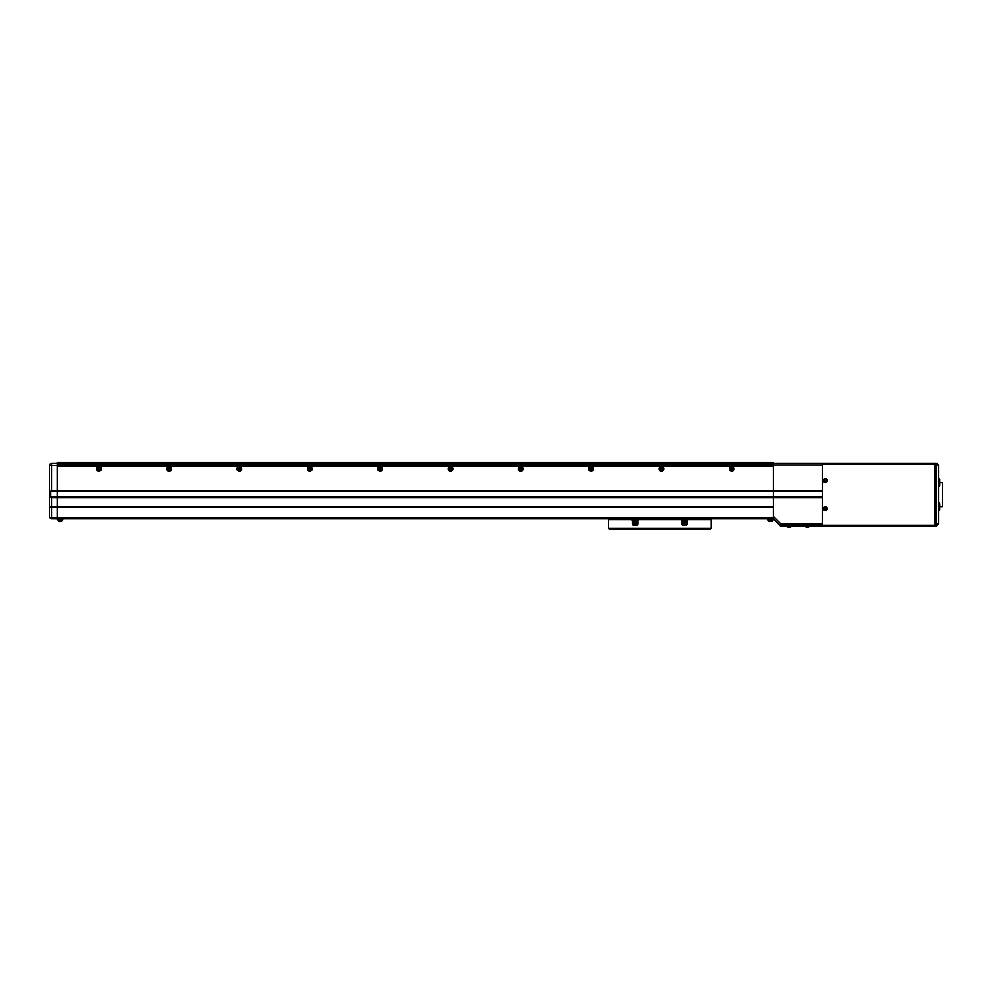 <?xml version="1.0" encoding="UTF-8"?>
<svg xmlns="http://www.w3.org/2000/svg" width="992" height="992" viewBox="0 0 992 992"><rect width="100%" height="100%" fill="white"/><g stroke="black" fill="none" stroke-linecap="round" stroke-linejoin="round"><path stroke-width="1.49" d="M732.654 468.918A0.88 0.88 0 0 0 731.774 468.05A0.88 0.88 0 0 0 730.893 468.918A0.88 0.88 0 0 0 731.774 469.799A0.88 0.88 0 0 0 732.654 468.918M662.321 468.918A0.88 0.88 0 0 0 661.441 468.05A0.88 0.88 0 0 0 660.56 468.918A0.88 0.88 0 0 0 661.441 469.799A0.88 0.88 0 0 0 662.321 468.918M592.001 468.918A0.88 0.88 0 0 0 591.12 468.05A0.88 0.88 0 0 0 590.24 468.918A0.88 0.88 0 0 0 591.12 469.799A0.88 0.88 0 0 0 592.001 468.918M521.668 468.918A0.88 0.88 0 0 0 520.788 468.05A0.88 0.88 0 0 0 519.907 468.918A0.88 0.88 0 0 0 520.788 469.799A0.88 0.88 0 0 0 521.668 468.918M451.348 468.918A0.88 0.88 0 0 0 450.467 468.05A0.88 0.88 0 0 0 449.587 468.918A0.88 0.88 0 0 0 450.467 469.799A0.88 0.88 0 0 0 451.348 468.918M381.015 468.918A0.88 0.88 0 0 0 380.134 468.05A0.88 0.88 0 0 0 379.254 468.918A0.88 0.88 0 0 0 380.134 469.799A0.88 0.88 0 0 0 381.015 468.918M310.694 468.918A0.88 0.88 0 0 0 309.814 468.05A0.88 0.88 0 0 0 308.934 468.918A0.88 0.88 0 0 0 309.814 469.799A0.88 0.88 0 0 0 310.694 468.918M240.362 468.918A0.88 0.88 0 0 0 239.481 468.05A0.88 0.88 0 0 0 238.601 468.918A0.88 0.88 0 0 0 239.481 469.799A0.88 0.88 0 0 0 240.362 468.918M170.029 468.918A0.88 0.88 0 0 0 169.161 468.05A0.88 0.88 0 0 0 168.28 468.918A0.88 0.88 0 0 0 169.161 469.799A0.88 0.88 0 0 0 170.029 468.918M99.708 468.918A0.88 0.88 0 0 0 98.828 468.05A0.88 0.88 0 0 0 97.948 468.918A0.88 0.88 0 0 0 98.828 469.799A0.88 0.88 0 0 0 99.708 468.918M57.338 466.116L57.338 462.594L773.264 462.594L773.264 490.73L773.264 465.062L822.492 465.062L822.492 490.73L773.264 490.73L773.264 491.424L773.264 490.73L57.338 490.73L57.338 465.409L51.708 465.409L51.708 490.73L57.338 490.73L57.338 466.116L773.264 466.116L57.338 466.116M57.338 463.996L773.264 463.996M642.58 518.853L642.58 519.56L642.58 518.853L677.077 518.853L677.077 519.56L677.077 518.853M684.778 518.853L684.778 519.56L684.778 518.853L698.504 518.853L696.31 519.56M634.88 518.853L634.88 519.56L634.88 518.853L621.141 518.853L623.336 519.56M621.141 529.058L630.292 529.058M640.138 529.058L679.52 529.058M689.366 529.058L698.504 529.058M609.894 519.56L619.095 519.56A1.054 1.054 0 0 1 621.091 519.56L698.566 519.56A1.054 1.054 0 0 1 700.55 519.56L709.764 519.56M711.165 519.56L688.659 519.56A1.401 1.401 0 0 0 687.258 520.961L687.258 523.776A1.401 1.401 0 0 1 685.844 525.19L683.029 525.19A1.401 1.401 0 0 1 681.628 523.776L681.628 520.961A1.401 1.401 0 0 0 680.227 519.56L639.431 519.56A1.401 1.401 0 0 0 638.03 520.961L638.03 523.776A1.401 1.401 0 0 1 636.616 525.19L633.801 525.19A1.401 1.401 0 0 1 632.4 523.776L632.4 520.961A1.401 1.401 0 0 0 630.986 519.56L608.493 519.56L608.493 528.352L711.165 528.352L711.165 519.56M710.458 529.058L711.165 528.352L710.458 529.058L609.187 529.058L608.493 528.352L609.187 529.058M687.729 519.907L681.157 519.907M638.501 519.907L631.929 519.907M685.41 521.321A1.19 1.19 0 0 0 683.476 521.321M636.182 521.321A1.19 1.19 0 0 0 634.248 521.321M684.083 522.462A0.707 0.707 0 0 0 684.083 523.689A0.707 0.707 0 0 0 685.15 523.082A0.707 0.707 0 0 0 684.083 522.462M684.443 525.078A2.009 2.009 0 0 0 686.439 523.082A2.009 2.009 0 0 0 684.443 521.073A2.009 2.009 0 0 0 682.434 523.082A2.009 2.009 0 0 0 684.443 525.078M684.443 524.074A1.004 1.004 0 0 0 685.447 523.082A1.004 1.004 0 0 0 684.443 522.077A1.004 1.004 0 0 0 683.438 523.082A1.004 1.004 0 0 0 684.443 524.074M683.736 523.478L684.443 522.263L685.15 522.672L684.443 523.888L683.736 523.478M634.855 522.462A0.707 0.707 0 0 0 634.855 523.689A0.707 0.707 0 0 0 635.909 523.082A0.707 0.707 0 0 0 634.855 522.462M635.215 525.078A2.009 2.009 0 0 0 637.211 523.082A2.009 2.009 0 0 0 635.215 521.073A2.009 2.009 0 0 0 633.206 523.082A2.009 2.009 0 0 0 635.215 525.078M635.215 524.074A1.004 1.004 0 0 0 636.219 523.082A1.004 1.004 0 0 0 635.215 522.077A1.004 1.004 0 0 0 634.21 523.082A1.004 1.004 0 0 0 635.215 524.074M634.508 523.478L635.215 522.263L635.909 522.672L635.215 523.888L634.508 523.478M939.784 480.252A4.811 4.303 90 0 1 939.784 480.81A4.811 4.303 90 0 0 939.784 480.252L939.895 479.979A4.91 4.91 0 0 0 939.784 479.334L939.796 479.334A4.923 4.923 0 0 0 939.746 479.148L939.126 478.652L939.126 482.41L938.531 478.59L938.531 465.409L938.531 523.776L936.423 525.884L780.295 525.884L773.264 518.853L773.264 491.424L822.492 491.424M51.708 490.73L50.542 491.424L50.542 497.054L51.708 497.761L51.708 506.9L49.6 506.9L49.6 516.745A2.108 2.108 0 0 0 51.708 518.853L57.338 518.853L57.338 517.836L773.264 517.836L773.264 516.373L781.026 524.136L822.492 524.136L822.492 497.761L773.264 497.761L773.264 506.9L57.338 506.9L57.338 490.73L57.338 491.424L773.264 491.424L773.264 497.054L822.492 497.054M773.264 463.301L935.01 463.301L935.01 525.884M62.967 518.853L62.967 519.808L57.338 519.808L57.338 518.853L773.264 518.853L780.295 525.884L781.026 524.136M57.338 463.301L51.708 463.301A2.108 2.108 0 0 0 49.6 465.409L51.708 465.409L51.708 463.301A2.108 2.108 0 0 0 50.542 463.648L50.493 463.686A2.108 2.108 0 0 0 50.133 463.996L49.885 464.355A2.108 2.108 0 0 0 49.6 465.409C50.592 463.09 50.592 463.09 49.6 465.409L49.6 506.9M51.708 497.761L773.264 497.761L773.264 497.054L57.338 497.054L57.338 491.424L50.542 491.424M57.338 518.853L57.338 497.054L50.542 497.054M49.6 516.745A2.108 2.108 0 0 0 51.708 518.853L51.708 517.836L57.338 517.836L57.338 506.9L51.708 506.9L51.708 517.836A2.108 1.091 0 0 1 49.6 516.745A2.108 2.108 0 0 0 51.708 518.853M938.531 478.59L938.531 523.776L935.01 524.483L935.01 464.702L936.423 464.702L936.423 463.301L935.01 463.301M938.531 465.409L936.423 463.301L938.531 465.409L936.423 464.702L936.423 525.884L938.531 523.776M935.01 463.996L822.492 463.996L822.492 525.19L935.01 525.19M822.492 525.884L822.492 525.19M822.492 463.996L822.492 463.301M734.13 468.918A2.368 2.368 0 0 0 731.774 466.562A2.368 2.368 0 0 0 729.405 468.918A2.368 2.368 0 0 0 731.774 471.287A2.368 2.368 0 0 0 734.13 468.918M732.964 468.918A1.19 1.19 0 0 0 731.774 467.728A1.19 1.19 0 0 0 730.571 468.918A1.19 1.19 0 0 0 731.774 470.121A1.19 1.19 0 0 0 732.964 468.918M663.809 468.918A2.368 2.368 0 0 0 661.441 466.562A2.368 2.368 0 0 0 659.085 468.918A2.368 2.368 0 0 0 661.441 471.287A2.368 2.368 0 0 0 663.809 468.918M662.644 468.918A1.19 1.19 0 0 0 661.441 467.728A1.19 1.19 0 0 0 660.25 468.918A1.19 1.19 0 0 0 661.441 470.121A1.19 1.19 0 0 0 662.644 468.918M593.476 468.918A2.368 2.368 0 0 0 591.12 466.562A2.368 2.368 0 0 0 588.752 468.918A2.368 2.368 0 0 0 591.12 471.287A2.368 2.368 0 0 0 593.476 468.918M592.311 468.918A1.19 1.19 0 0 0 591.12 467.728A1.19 1.19 0 0 0 589.918 468.918A1.19 1.19 0 0 0 591.12 470.121A1.19 1.19 0 0 0 592.311 468.918M523.156 468.918A2.368 2.368 0 0 0 520.788 466.562A2.368 2.368 0 0 0 518.432 468.918A2.368 2.368 0 0 0 520.788 471.287A2.368 2.368 0 0 0 523.156 468.918M521.99 468.918A1.19 1.19 0 0 0 520.788 467.728A1.19 1.19 0 0 0 519.597 468.918A1.19 1.19 0 0 0 520.788 470.121A1.19 1.19 0 0 0 521.99 468.918M452.823 468.918A2.368 2.368 0 0 0 450.467 466.562A2.368 2.368 0 0 0 448.099 468.918A2.368 2.368 0 0 0 450.467 471.287A2.368 2.368 0 0 0 452.823 468.918M451.658 468.918A1.19 1.19 0 0 0 450.467 467.728A1.19 1.19 0 0 0 449.264 468.918A1.19 1.19 0 0 0 450.467 470.121A1.19 1.19 0 0 0 451.658 468.918M382.503 468.918A2.368 2.368 0 0 0 380.134 466.562A2.368 2.368 0 0 0 377.778 468.918A2.368 2.368 0 0 0 380.134 471.287A2.368 2.368 0 0 0 382.503 468.918M381.337 468.918A1.19 1.19 0 0 0 380.134 467.728A1.19 1.19 0 0 0 378.944 468.918A1.19 1.19 0 0 0 380.134 470.121A1.19 1.19 0 0 0 381.337 468.918M312.17 468.918A2.368 2.368 0 0 0 309.814 466.562A2.368 2.368 0 0 0 307.446 468.918A2.368 2.368 0 0 0 309.814 471.287A2.368 2.368 0 0 0 312.17 468.918M311.004 468.918A1.19 1.19 0 0 0 309.814 467.728A1.19 1.19 0 0 0 308.611 468.918A1.19 1.19 0 0 0 309.814 470.121A1.19 1.19 0 0 0 311.004 468.918M241.85 468.918A2.368 2.368 0 0 0 239.481 466.562A2.368 2.368 0 0 0 237.125 468.918A2.368 2.368 0 0 0 239.481 471.287A2.368 2.368 0 0 0 241.85 468.918M240.684 468.918A1.19 1.19 0 0 0 239.481 467.728A1.19 1.19 0 0 0 238.291 468.918A1.19 1.19 0 0 0 239.481 470.121A1.19 1.19 0 0 0 240.684 468.918M171.517 468.918A2.368 2.368 0 0 0 169.161 466.562A2.368 2.368 0 0 0 166.792 468.918A2.368 2.368 0 0 0 169.161 471.287A2.368 2.368 0 0 0 171.517 468.918M170.351 468.918A1.19 1.19 0 0 0 169.161 467.728A1.19 1.19 0 0 0 167.958 468.918A1.19 1.19 0 0 0 169.161 470.121A1.19 1.19 0 0 0 170.351 468.918M101.196 468.918A2.368 2.368 0 0 0 98.828 466.562A2.368 2.368 0 0 0 96.472 468.918A2.368 2.368 0 0 0 98.828 471.287A2.368 2.368 0 0 0 101.196 468.918M100.018 468.918A1.19 1.19 0 0 0 98.828 467.728A1.19 1.19 0 0 0 97.638 468.918A1.19 1.19 0 0 0 98.828 470.121A1.19 1.19 0 0 0 100.018 468.918M62.967 519.808L57.338 519.808M939.461 482.633L942.4 482.633L942.4 506.552L939.461 506.552M773.264 518.853L773.264 519.808L767.634 519.808L767.634 518.853M773.264 519.808L767.634 519.808M824.91 509.119L825.741 508.983L825.381 508.127L824.104 508.859A4.811 2.145 67.6 0 0 824.203 509.119A4.811 2.145 67.6 0 0 824.315 509.367L825.505 509.863A4.811 2.145 -22.4 0 0 826.014 509.652L826.51 508.462A4.811 2.145 -112.4 0 0 826.41 508.202A4.811 2.145 -112.4 0 0 826.299 507.941L825.108 507.458A4.811 2.145 157.6 0 0 824.6 507.668L824.699 508.611M824.03 509.181A1.376 1.376 0 0 0 825.828 509.938A1.376 1.376 0 0 0 826.584 508.127A1.376 1.376 0 0 0 824.774 507.383A1.376 1.376 0 0 0 824.03 509.181M824.563 506.875A1.934 1.934 0 0 0 823.521 509.392A1.934 1.934 0 0 0 826.038 510.446A1.934 1.934 0 0 0 827.092 507.916A1.934 1.934 0 0 0 824.563 506.875M824.91 480.996L825.741 480.847L825.381 479.992L824.104 480.723A4.811 2.145 67.6 0 0 824.203 480.984A4.811 2.145 67.6 0 0 824.315 481.244L825.505 481.728A4.811 2.145 -22.4 0 0 826.014 481.517L826.51 480.326A4.811 2.145 -112.4 0 0 826.41 480.078A4.811 2.145 -112.4 0 0 826.299 479.818L825.108 479.322A4.811 2.145 157.6 0 0 824.6 479.533L824.699 480.475M824.03 481.058A1.376 1.376 0 0 0 825.828 481.802A1.376 1.376 0 0 0 826.584 480.004A1.376 1.376 0 0 0 824.774 479.26A1.376 1.376 0 0 0 824.03 481.058M824.563 478.739A1.934 1.934 0 0 0 823.521 481.269A1.934 1.934 0 0 0 826.038 482.31A1.934 1.934 0 0 0 827.092 479.793A1.934 1.934 0 0 0 824.563 478.739M809.311 525.884L809.249 526.479A0.707 0.707 0 0 1 808.753 527.099A0.707 0.707 0 0 0 809.249 526.479L805.492 526.479A0.707 0.707 0 0 0 806 527.099A4.923 4.923 0 0 0 806.831 527.26L806.831 527.26A4.91 4.91 0 0 1 806.186 527.136L806.186 527.136M772.384 520.155L772.334 520.75A0.707 0.707 0 0 1 771.826 521.37A0.707 0.707 0 0 0 772.334 520.75L768.564 520.75A0.707 0.707 0 0 0 769.073 521.37A4.923 4.923 0 0 0 769.904 521.532L769.904 521.532A4.91 4.91 0 0 1 769.259 521.408L769.259 521.408M771.64 521.408A4.91 4.91 0 0 1 770.995 521.532A4.91 4.91 0 0 0 771.64 521.408L771.64 521.42A4.923 4.923 0 0 0 771.826 521.37L769.073 521.37A0.707 0.707 0 0 1 768.564 520.75L768.515 520.155M61.343 521.408A4.91 4.91 0 0 1 60.686 521.532A4.91 4.91 0 0 0 61.343 521.408L61.343 521.42A4.923 4.923 0 0 0 61.529 521.37A0.707 0.707 0 0 0 62.025 520.75L58.268 520.75A0.707 0.707 0 0 0 58.776 521.37A4.923 4.923 0 0 0 59.607 521.532L59.607 521.532A4.91 4.91 0 0 1 58.962 521.408L58.962 521.408M61.529 521.37L58.776 521.37M939.784 480.81L939.895 481.07A4.91 4.91 0 0 1 939.784 481.715L939.796 481.715A4.923 4.923 0 0 1 939.746 481.901L938.531 482.459L939.126 486.278L939.746 485.782A4.923 4.923 0 0 0 939.796 485.596L939.796 485.596A4.91 4.91 0 0 0 939.895 484.939L939.784 484.679A4.811 4.303 90 0 0 939.784 484.121A4.811 4.303 90 0 1 939.784 484.679M939.126 510.545L939.126 506.776L939.746 510.037A4.923 4.923 0 0 0 939.796 509.851L939.796 509.851A4.91 4.91 0 0 0 939.895 509.206L939.784 508.933A4.811 4.303 90 0 0 939.784 508.375A4.811 4.303 90 0 1 939.784 508.933M938.531 502.857L938.531 506.726L939.746 507.284A4.923 4.923 0 0 1 939.796 507.47L939.796 507.47A4.91 4.91 0 0 1 939.895 508.115L939.784 508.375M939.126 502.907L939.746 506.168A4.923 4.923 0 0 0 939.796 505.982L939.796 505.982A4.91 4.91 0 0 0 939.895 505.325L939.784 505.064A4.811 4.303 90 0 0 939.784 504.506A4.811 4.303 90 0 1 939.784 505.064M939.746 503.415A4.923 4.923 0 0 1 939.796 503.601L939.796 503.601A4.91 4.91 0 0 1 939.895 504.246L939.784 504.506M938.531 482.472L939.746 483.017L939.746 485.782M939.126 482.521L939.746 483.017A4.923 4.923 0 0 1 939.796 483.203L939.796 483.203A4.91 4.91 0 0 1 939.895 483.86A4.91 4.91 0 0 0 939.784 483.216L939.784 483.216M805.442 525.884L805.492 526.479A0.707 0.707 0 0 0 806 527.099L807.376 527.099A4.811 4.303 180 0 1 807.091 527.136L807.091 527.26M808.753 527.099A4.923 4.923 0 0 1 807.91 527.26A4.91 4.91 0 0 0 808.567 527.136L808.567 527.149A4.923 4.923 0 0 0 808.753 527.099L807.376 527.099A4.811 4.303 180 0 0 807.649 527.136L807.649 527.26M791.021 525.884L790.971 526.479A0.707 0.707 0 0 1 790.463 527.099A0.707 0.707 0 0 0 790.971 526.479L787.202 526.479A0.707 0.707 0 0 0 787.71 527.099A4.923 4.923 0 0 0 788.541 527.26L788.541 527.26A4.91 4.91 0 0 1 787.896 527.136L787.896 527.136M787.152 525.884L787.202 526.479A0.707 0.707 0 0 0 787.71 527.099L789.086 527.099A4.811 4.303 180 0 1 788.814 527.136L788.814 527.26M790.277 527.136A4.91 4.91 0 0 1 789.632 527.26A4.91 4.91 0 0 0 790.277 527.136L790.277 527.149A4.923 4.923 0 0 0 790.463 527.099L789.086 527.099A4.811 4.303 180 0 0 789.372 527.136L789.372 527.26M51.708 463.301A2.108 2.108 0 0 0 49.6 465.409M824.588 506.924A1.885 1.885 0 0 0 823.571 509.38A1.885 1.885 0 0 0 826.026 510.396A1.885 1.885 0 0 0 827.043 507.941A1.885 1.885 0 0 0 824.588 506.924M824.588 478.789A1.885 1.885 0 0 0 823.571 481.244A1.885 1.885 0 0 0 826.026 482.273A1.885 1.885 0 0 0 827.043 479.806A1.885 1.885 0 0 0 824.588 478.789M938.531 465.285L938.37 464.603L938.531 465.285M938.37 524.582L938.531 523.9L938.37 524.582"/></g></svg>

